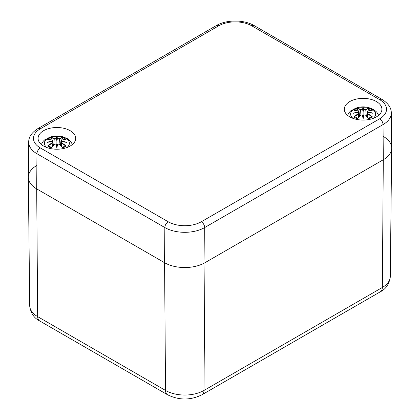 <?xml version="1.0" encoding="UTF-8"?>
<svg xmlns="http://www.w3.org/2000/svg" width="420" height="420" viewBox="0 0 420 420"><rect width="100%" height="100%" fill="white"/><g stroke="black" fill="none" stroke-linecap="round" stroke-linejoin="round"><path stroke-width="0.63" d="M383.308 136.427A28.555 16.485 180 0 1 391.666 148.181A28.555 16.485 180 0 1 383.308 159.737L204.955 262.71A28.555 16.485 180 0 1 164.572 262.71L36.692 188.879A28.555 16.485 180 0 1 28.334 177.324A28.555 16.485 180 0 1 36.692 165.569M349.823 116.897A18.8 10.852 180 0 1 344.316 109.226A18.8 10.852 180 0 1 363.116 98.369A18.8 10.852 180 0 1 381.911 109.226A18.8 10.852 180 0 1 370.309 119.248A18.8 10.852 180 0 1 349.823 116.897M43.591 146.039A18.8 10.852 180 0 1 38.089 138.369A18.8 10.852 180 0 1 56.884 127.512A18.8 10.852 180 0 1 75.684 138.369A18.8 10.852 180 0 1 64.082 148.391A18.8 10.852 180 0 1 43.591 146.039M204.955 262.71L383.308 159.737A28.555 16.485 0 0 0 391.666 147.982L391.293 112.975A28.182 16.27 0 0 1 383.04 124.583A4.757 2.746 60 0 0 379.675 118.787L201.322 221.755A4.757 2.746 60 0 1 204.687 227.551L383.04 124.583L383.308 159.737L382.337 287.474L203.984 390.448A27.185 15.692 180 0 1 165.538 390.448A9.518 5.497 120 0 0 167.512 394.737C179.009 400.412 190.512 400.412 202.01 394.737A9.518 5.497 -120 0 0 203.984 390.448L204.955 262.71L204.687 227.551A28.182 16.27 0 0 1 164.834 227.551A4.757 2.746 120 0 1 168.2 221.755L40.325 147.929A4.757 2.746 120 0 0 36.96 153.725L164.834 227.551L164.572 262.71A28.555 16.485 0 0 0 204.955 262.71M40.325 147.929A23.42 13.524 180 0 1 40.325 128.804A4.757 2.746 -120 0 0 37.947 128.567C31.689 132.568 28.613 137.088 28.707 142.118L28.334 177.125A28.555 16.485 0 0 0 36.692 188.879L164.572 262.71L165.538 390.448L37.663 316.622A27.185 15.692 180 0 1 29.704 305.618L28.334 177.324M353.105 118.409A12.495 7.214 180 0 1 354.716 108.754A12.495 7.214 180 0 1 371.516 108.754A12.495 7.214 180 0 1 373.123 118.409M354.59 110.376L353.923 110.271A30.881 18.979 46.7 0 1 358.239 110.927L358.512 111.836A30.639 27.615 168.6 0 0 353.225 113.269A30.639 21.473 6.9 0 1 358.512 112.628L358.239 113.752A30.881 22.087 124.8 0 0 353.923 116.792A10.789 6.232 180 0 0 357.467 118.839A30.881 12.91 -63.7 0 1 360.665 115.154L362.429 114.886A30.639 0.924 79 0 0 363.116 118.976A30.639 0.924 -79 0 0 363.804 114.886L365.563 115.154A30.881 12.91 63.7 0 1 368.765 118.839L368.566 118.451L368.765 118.839A10.789 6.232 180 0 0 372.309 116.792A30.881 22.087 -124.8 0 0 367.988 113.752L367.815 114.03A30.639 21.919 55.2 0 1 371.637 116.676L372.309 116.792M367.988 113.752L367.715 112.628A30.639 21.473 -6.9 0 1 373.002 113.269A30.639 27.615 -168.6 0 0 367.715 111.836L367.988 110.927A30.881 18.979 -46.7 0 1 372.309 110.271A10.789 6.232 180 0 0 368.765 108.224A30.881 16.018 107.7 0 0 365.563 109.526L363.804 109.573A30.639 5.218 -84.6 0 0 363.116 107.562A30.639 5.218 84.6 0 0 362.429 109.573L360.665 109.526A30.881 16.018 -107.7 0 0 357.467 108.224L358.26 110.88M367.715 112.628L367.206 113.164L367.815 114.03L367.626 117.264M373.002 113.269L371.348 112.99M367.731 111.022L367.201 111.531L367.558 112.151L367.715 111.836M371.637 110.376L372.309 110.271M371.17 116.907L371.637 116.676L371.17 116.907M366.854 116.387L367.558 112.151M365.563 109.526L365.741 109.799A30.639 15.897 -72.3 0 1 368.566 108.607L368.765 108.224M363.804 109.573L363.568 109.846L365.741 109.799L366.24 115.71M363.116 107.562L363.116 117.101L363.573 114.949A30.408 0.919 101 0 1 363.116 117.71L363.116 118.976M360.665 109.526L360.491 109.799L362.665 109.846L362.429 109.573M368.566 108.607L367.967 110.88M363.568 109.846L363.116 111.736L362.665 109.846M358.512 111.836L358.669 112.151L359.026 111.531L358.502 111.022M353.225 113.269L354.879 112.99M358.239 113.752L358.418 114.03L359.011 113.363L358.512 112.628M358.638 112.592L359.026 113.164L359.373 116.387M358.606 117.264L358.418 114.03A30.639 21.919 -55.2 0 0 354.59 116.676L355.063 116.907L353.923 116.792M358.669 112.151L358.649 112.597M360.665 115.154L360.491 115.227A30.639 12.81 116.3 0 0 357.661 118.451L357.467 118.839L357.661 118.451M362.654 114.949L363.116 117.71A30.408 0.919 -101 0 1 362.654 114.949L362.654 114.949M361.116 114.86L360.596 115.133M365.636 115.133L365.111 114.86M365.563 115.154L365.741 115.227A30.639 12.81 -116.3 0 1 368.566 118.451M46.877 147.551A12.495 7.214 180 0 1 48.484 137.897A12.495 7.214 180 0 1 65.284 137.897A12.495 7.214 180 0 1 66.895 147.551M48.363 139.519L47.691 139.414A30.881 18.979 46.7 0 1 52.012 140.07L52.285 140.978A30.639 27.615 168.6 0 0 46.998 142.411A30.639 21.473 6.9 0 1 52.285 141.771L52.012 142.895A30.881 22.087 124.8 0 0 47.691 145.934A10.789 6.232 180 0 0 51.235 147.982A30.881 12.91 -63.7 0 1 54.437 144.296L56.196 144.028A30.639 0.924 79 0 0 56.884 148.118A30.639 0.924 -79 0 0 57.572 144.028L59.336 144.296A30.881 12.91 63.7 0 1 62.533 147.982L62.339 147.593L62.533 147.982A10.789 6.232 180 0 0 66.076 145.934A30.881 22.087 -124.8 0 0 61.761 142.895L61.583 143.173A30.639 21.919 55.2 0 1 65.41 145.819L66.076 145.934M61.761 142.895L61.488 141.771A30.639 21.473 -6.9 0 1 66.775 142.411A30.639 27.615 -168.6 0 0 61.488 140.978L61.761 140.07A30.881 18.979 -46.7 0 1 66.076 139.414A10.789 6.232 180 0 0 62.533 137.366A30.881 16.018 107.7 0 0 59.336 138.668L57.572 138.716A30.639 5.218 -84.6 0 0 56.884 136.705A30.639 5.218 84.6 0 0 56.196 138.716L54.437 138.668A30.881 16.018 -107.7 0 0 51.235 137.366L52.033 140.023M61.488 141.771L60.974 142.306L61.583 143.173L61.394 146.407M66.775 142.411L65.121 142.133M61.498 140.165L60.974 140.674L61.331 141.293L61.488 140.978M65.41 139.519L66.076 139.414M64.937 146.05L65.41 145.819L64.937 146.05M61.352 141.74L61.331 141.293M59.336 138.668L59.509 138.941A30.639 15.897 -72.3 0 1 62.339 137.75L62.533 137.366M57.572 138.716L57.335 138.989L59.509 138.941L60.013 144.853M56.884 136.705L56.884 146.244L57.346 144.091A30.408 0.919 101 0 1 56.884 146.853L56.884 148.118M54.437 138.668L54.259 138.941L56.432 138.989L56.196 138.716M62.339 137.75L61.74 140.023M57.335 138.989L56.884 140.879L56.432 138.989M52.285 140.978L52.442 141.293L52.799 140.674L52.269 140.165M46.998 142.411L48.652 142.133M52.012 142.895L52.185 143.173L52.784 142.506L52.285 141.771M52.411 141.734L52.794 142.306L53.146 145.53M52.374 146.407L52.185 143.173A30.639 21.919 -55.2 0 0 48.363 145.819L48.83 146.05L47.691 145.934M52.442 141.293L52.416 141.74M54.437 144.296L54.259 144.37A30.639 12.81 116.3 0 0 51.434 147.593L51.235 147.982L51.434 147.593M56.427 144.091L56.884 146.853A30.408 0.919 -101 0 1 56.427 144.091L56.427 144.091M54.889 144.002L54.364 144.275M59.404 144.275L58.884 144.002M59.336 144.296L59.509 144.37A30.639 12.81 -116.3 0 1 62.339 147.593M380.363 291.769A9.518 5.497 -120 0 0 382.337 287.474A27.185 15.692 180 0 0 390.296 276.476C389.361 283.862 386.048 288.955 380.363 291.769L202.01 394.737M29.704 305.618C30.597 312.937 33.904 318.034 39.638 320.911A9.518 5.497 -60 0 1 37.663 316.622L36.692 188.879L36.96 153.725A28.182 16.27 0 0 1 28.707 142.118M40.325 128.804L218.678 25.835A23.42 13.524 180 0 1 251.8 25.835A4.757 2.746 -60 0 1 254.179 25.599L382.053 99.424A4.757 2.746 120 0 0 379.675 99.661A23.42 13.524 180 0 1 379.675 118.787M201.322 221.755A23.42 13.524 180 0 1 168.2 221.755M218.678 25.835A4.757 2.746 -120 0 0 216.3 25.599L37.947 128.567M251.8 25.835L379.675 99.661M353.923 110.271A10.789 6.232 180 0 1 357.467 108.224M367.563 112.114A30.408 27.405 11.4 0 1 370.776 112.864M362.654 109.809A30.408 5.176 -95.4 0 1 363.116 108.308A30.408 5.176 95.4 0 1 363.573 109.809M357.661 108.607A30.639 15.897 72.3 0 1 360.491 109.799L359.987 115.71M355.451 112.864A30.408 27.405 -11.4 0 1 358.664 112.114M368.288 109.273A9.571 5.523 180 0 1 370.493 110.402M355.735 110.402A9.571 5.523 180 0 1 357.945 109.273M47.691 139.414A10.789 6.232 180 0 1 51.235 137.366M61.336 141.257A30.408 27.405 11.4 0 1 64.549 142.007M56.427 138.952A30.408 5.176 -95.4 0 1 56.884 137.45A30.408 5.176 95.4 0 1 57.346 138.952M51.434 137.75A30.639 15.897 72.3 0 1 54.259 138.941L53.76 144.853M49.224 142.007A30.408 27.405 -11.4 0 1 52.437 141.257M62.055 138.416A9.571 5.523 180 0 1 64.265 139.545M49.508 139.545A9.571 5.523 180 0 1 51.713 138.416M39.638 320.911L167.512 394.737M390.296 276.476L391.666 148.181M382.053 99.424C388.311 103.425 391.387 107.945 391.293 112.975M254.179 25.599C243.925 19.493 226.553 19.493 216.3 25.599M378.672 115.316L376.777 112.14L373.443 109.379L367.826 107.247L358.439 107.237L350.884 110.723L349.44 112.151L347.555 115.316M372.02 113.053L367.652 112.576M366.702 116.214L367.201 111.531L367.894 110.896L372.052 110.25M359.531 116.214L359.026 111.531L358.334 110.896L354.175 110.25M354.207 113.053L358.58 112.576M362.591 114.875L360.512 115.159L357.562 118.535M363.636 114.875L365.715 115.159L368.671 118.535M371.254 116.807L368.408 118.44M357.824 118.44L354.974 116.807M72.445 144.459L70.544 141.283L67.216 138.521L61.598 136.39L52.211 136.379L44.657 139.865L43.213 141.298L41.328 144.459M61.362 141.734L60.974 142.306L60.627 145.53M65.793 142.196L61.42 141.719M60.47 145.357L60.974 140.674L61.666 140.038L65.825 139.393M53.298 145.357L52.799 140.674L52.106 140.038L47.948 139.393M47.98 142.196L52.348 141.719M56.364 144.018L54.285 144.302L51.329 147.677M57.409 144.018L59.488 144.302L62.438 147.677M65.026 145.95L62.176 147.583M51.592 147.583L48.746 145.95"/></g></svg>
